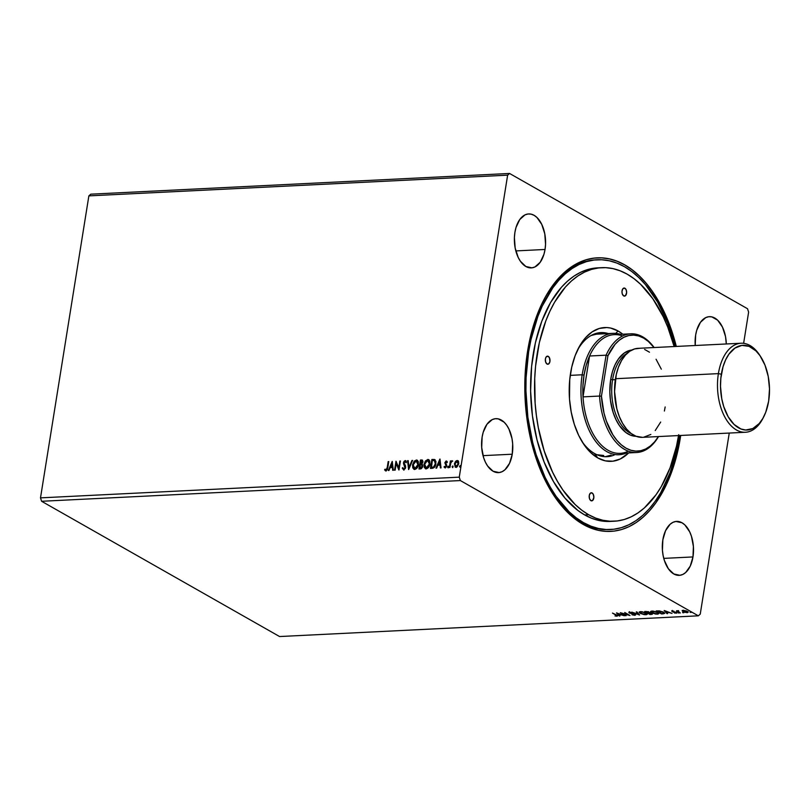 <?xml version="1.0" encoding="UTF-8"?>
<svg xmlns="http://www.w3.org/2000/svg" width="810" height="810" viewBox="0 0 810 810"><rect width="100%" height="100%" fill="white"/><g stroke="black" fill="none" stroke-linecap="round" stroke-linejoin="round"><path stroke-width="1.21" d="M695.223 345.505A27.003 15.572 -92.8 0 1 695.648 335.077L695.223 345.526M512.244 454.207A27.003 15.572 -92.8 0 1 498.514 472.615A27.003 15.572 -92.8 0 1 482.122 437.086L481.697 447.525L483.631 457.69L485.403 462.166L487.63 466.013L493.077 471.238L499.162 472.564L502.139 471.683L504.934 469.79L509.53 463.35L512.244 454.207L512.669 443.758L511.981 438.544L508.953 429.118L506.736 425.28L504.144 422.212L498.261 418.871L495.204 418.719L492.217 419.61L486.931 424.308L483.205 432.257L482.122 437.086A27.003 15.572 -92.8 0 1 495.841 418.669A27.003 15.572 -92.8 0 1 512.244 454.207L483.033 455.645L512.244 454.207M545.039 249.47A27.003 15.572 -92.8 0 1 531.309 267.887A27.003 15.572 -92.8 0 1 514.917 232.348L514.401 237.502L515.17 248.012L518.197 257.428L520.425 261.276L525.872 266.5L531.947 267.826L534.934 266.946L540.219 262.248L543.945 254.299L545.039 249.47L545.545 244.316L544.776 233.806L541.748 224.39L536.929 217.475L534.073 215.318L531.056 214.134L527.999 213.992L525.012 214.873L519.726 219.571L516 227.519L514.917 232.348A27.003 15.572 -92.8 0 1 528.636 213.931A27.003 15.572 -92.8 0 1 545.039 249.47L515.828 250.918L545.039 249.47M692.975 556.936A27.003 15.572 -92.8 0 1 679.246 575.353A27.003 15.572 -92.8 0 1 662.853 539.814L662.428 550.263L663.117 555.478L664.362 560.419L668.361 568.741L673.819 573.966L679.894 575.292L682.87 574.412L685.665 572.528L690.262 566.079L692.975 556.936L693.4 546.487L691.467 536.331L689.695 531.856L684.875 524.941L682.01 522.784L675.935 521.458L672.958 522.339L670.164 524.222L665.567 530.672L662.853 539.814A27.003 15.572 -92.8 0 1 676.583 521.397A27.003 15.572 -92.8 0 1 692.975 556.936L663.775 558.384L692.975 556.936M610.619 529.517A135.037 77.851 -92.8 0 1 583.453 522.602A135.037 77.851 -92.8 0 1 526.216 374.858A135.037 77.851 -92.8 0 1 597.274 259.767A135.037 77.851 -92.8 0 1 624.439 266.682L616.957 263.098L609.353 260.79L601.698 259.767L594.064 260.04L586.521 261.61L579.15 264.465L572.012 268.576L565.188 273.891L558.738 280.371L552.714 287.965L542.214 306.129L537.83 316.538L531.006 339.501L528.636 351.834L526.085 377.622L525.933 390.825L527.867 417.211L532.727 442.726L536.2 454.856L545.069 477.252L550.375 487.316L556.187 496.479L569.146 511.788L576.163 517.792L583.453 522.602L581.904 522.673L583.453 522.602L590.925 526.176L598.529 528.495L606.194 529.517L613.828 529.244L621.371 527.674L628.742 524.819L635.87 520.708L642.705 515.393L649.154 508.903L655.168 501.319L660.697 492.713L670.062 472.746L676.876 449.783L679.549 435.517A135.037 77.851 -92.8 0 1 610.619 529.517L609.069 529.588A135.037 77.851 -92.8 0 1 552.683 493.644A135.037 77.851 87.2 0 0 609.839 529.548M680.309 438.048A136.93 78.945 -92.8 0 1 553.098 494.302A136.93 78.945 -92.8 0 1 527.583 351.236L525.001 377.389L525.447 404.2L528.91 430.636L535.258 455.696L544.239 478.416L555.518 497.907L568.66 513.429L575.778 519.514L583.159 524.394L590.743 528.019L598.458 530.368L606.224 531.4L613.97 531.127L621.614 529.538L629.087 526.642L636.326 522.48L643.241 517.084L649.792 510.502L655.887 502.818L666.539 484.4L674.781 462.52L680.704 435.466A136.93 78.945 -92.8 0 1 680.309 438.048L679.185 437.825L680.309 438.048M698.331 615.823L279.561 636.538L41.593 501.279L460.363 480.563L698.331 615.823L700.245 614.122L729.253 433.056L700.245 614.122L698.331 615.823L460.363 480.563L41.593 501.279L40.5 497.867L88.867 195.878L507.637 175.162L459.27 477.151L40.5 497.867L459.27 477.151L460.363 480.563L459.27 477.151L507.637 175.162L88.867 195.878L90.791 194.177L509.561 173.461L90.791 194.177L88.867 195.878L40.5 497.867L41.593 501.279L279.561 636.538L698.331 615.823M626.14 615.671L622.222 613.443L629.998 615.478L624.733 612.481L628.064 614.749L620.278 612.704L625.553 615.701L622.222 613.443L629.866 615.489L624.733 612.481L628.064 614.749L620.278 612.704L626.14 615.671M639.596 615.013L636.893 611.884L636.245 611.914L638.371 614.284L631.851 612.137L639.596 615.013L636.893 611.884L636.245 611.914L638.371 614.284L631.851 612.137L639.596 615.013M649.974 614.496L652.323 614.233L651.847 613.474L647.909 611.692L644.709 611.499L649.974 614.496L651.524 614.415L651.847 613.474L648.881 612.097L644.709 611.499L649.974 614.496M663.248 613.838L664.757 613.271L662.813 611.823L656.181 610.932L661.456 613.929L664.757 613.383L663.633 612.228L659.37 610.892L656.181 610.932L661.456 613.929L663.248 613.838M682.182 610.872L683.782 612.056L687.376 612.684L687.882 611.854L685.381 610.71L682.405 610.578L682.972 611.682L688.105 612.319L685.381 610.71L682.192 610.811M680.339 612.988L678.243 611.317L678.628 610.74L676.492 610.801L680.339 612.988L678.415 611.469L678.628 610.74L676.492 610.801L680.339 612.988M674.001 611.226L672.027 611.499L675.854 612.644L674.447 613.008L676.765 612.978L672.685 611.51L674.001 611.226L672.31 610.973L672.189 611.601L676.188 613.241L676.33 612.542L672.766 611.56L674.001 611.226M617.058 616.207L617.514 615.651L617.058 616.207L616.623 615.084L612.471 613.089L616.724 615.549L614.992 615.934L617.635 615.762L612.471 613.089L616.025 614.749L616.511 615.904L614.992 615.934L617.058 616.207L617.807 615.448M664.19 610.538L666.995 613.656L667.632 613.626L666.741 612.623L668.908 612.512L672.037 613.403L664.291 610.527L666.995 613.656L667.632 613.626L666.741 612.623L668.908 612.512L672.037 613.403L664.19 610.538M678.091 612.876L679.246 612.998L678.132 612.603M690.059 612.279L691.213 612.4L690.1 612.006M682.638 612.654L683.792 612.775L682.688 612.38M651.716 612.795L655.867 614.122L658.692 613.788L657.376 612.35L653.447 611.145L650.622 611.489L651.716 612.795L657.447 614.213L658.732 613.666L657.629 612.481L651.858 611.064L650.592 611.601L651.716 612.795M640.244 613.362L644.396 614.689L647.22 614.355L645.904 612.917L641.965 611.712L639.151 612.056L640.244 613.362L645.965 614.78L647.261 614.233L646.157 613.059L640.386 611.631L639.12 612.168L640.244 613.362M635.121 613.919L634.837 615.327L635.04 614.436L629.755 612.897L629.917 612.198L631.719 612.613L628.813 612.289L634.605 614.567L631.952 614.76L634.837 615.327L635.435 614.719L629.967 613.008L629.704 612.502L631.719 612.613L629.34 612.178L629.188 612.947L634.443 614.456L634.25 615.023L631.952 614.76L634.837 615.327L634.807 614.385M616.521 612.897L619.316 616.015L619.964 615.975L619.073 614.982L621.24 614.871L624.368 615.762L616.623 612.887L619.316 616.015L619.964 615.975L619.073 614.982L621.24 614.871L624.368 615.762L616.521 612.897M747.519 308.721L509.561 173.461L507.637 175.162L509.561 173.461L747.519 308.721L748.622 312.133L747.519 308.721M743.62 343.339L748.622 312.133L743.62 343.339M456.344 467.431L454.714 464.171L455.655 461.821L454.542 463.391L455.139 467.005L457.053 466.904L458.764 463.786L458.176 460.89L456.162 460.829L455.655 461.821L457.437 460.657L455.362 461.649L454.41 463.998L456.05 467.269L458.764 463.786L458.561 461.487L457.134 460.485L458.025 460.748M449.337 467.481L449.935 467.451L450.907 462.55L452.263 460.799L450.826 461.872L450.978 460.91L450.39 460.941L449.337 467.481L449.935 467.451L450.735 463.006L452.446 460.941L450.826 461.872L450.978 460.91L450.39 460.941L449.337 467.481M445.399 467.977L444.022 466.975L444.913 467.795L446.148 467.127L446.675 465.082L445.52 462.581L447.292 461.902L446.026 461.072L444.913 462.652L446.077 465.598L445.49 466.894L444.457 466.358L444.022 466.975L445.105 467.805L446.654 465.851L445.49 462.733L446.199 461.832L446.847 462.48L447.292 461.902L446.29 461.022L446.816 461.224M432.236 468.332L434.241 467.512L435.74 464.606L435.922 461.396L434.423 459.483L431.882 459.462L430.444 468.413L432.236 468.332C434.352 467.897 435.567 466.398 435.891 463.816L434.838 459.634L431.882 459.462L430.444 468.413L432.236 468.332M418.972 468.98L421.321 468.676L422.496 467.198L422.668 464.91L421.899 464.049L422.972 461.609L422.223 460.05L420.41 460.029L418.972 468.98L420.522 468.909L422.749 466.276L421.899 464.049L422.921 462.105L421.504 459.969L420.41 460.029L418.972 468.98M408.594 469.496L412.594 460.414L411.956 460.444L408.989 467.329L408.2 460.627L407.551 460.667L408.696 469.496L412.594 460.414L411.956 460.444L408.989 467.329L408.2 460.627L407.551 460.667L408.594 469.496M395.138 470.164L396.212 463.502L398.996 469.972L400.434 461.011L399.836 461.042L398.773 467.724L395.979 461.234L394.551 470.195L395.138 470.164L396.212 463.502L398.864 469.982L400.434 461.011L399.836 461.042L398.773 467.724L395.979 461.234L394.551 470.195L395.138 470.164M387.21 467.583L386.319 469.83L385.003 469.182L384.588 469.891L385.884 470.853L387.322 469.638L388.759 461.589L388.172 461.619L387.514 467.755L388.172 461.619L387.21 467.583L386.026 469.932L385.003 469.182L384.588 469.891L385.884 470.853L387.798 467.643L388.759 461.589L388.172 461.619L388.729 461.781L387.21 467.583M392.222 461.416L388.314 470.499L388.962 470.468L390.217 467.562L392.384 467.451L392.718 470.286L393.356 470.256L392.222 461.416L388.314 470.499L388.962 470.468L390.217 467.562L392.384 467.451L392.718 470.286L393.356 470.256L392.222 461.416M403.967 470.144L402.246 468.099L403.663 469.972L405.445 468.312L405.557 465.892L404.068 462.955L404.878 461.498L405.901 462.571L406.458 461.994L405.344 460.556L404.048 461.305L403.461 463.067L404.929 468.028L403.765 469.051L402.793 467.623L402.246 468.099L403.663 469.972L405.678 467.461L404.099 462.642L405.486 461.649M413.95 469.274L412.563 464.899L412.796 467.927L414.457 469.405L416.785 468.332L418.345 465.365L418.284 461.498L416.603 460.009L414.264 461.113L412.563 464.899L416.563 460.171L412.563 464.899L413.799 469.192L414.791 469.415C416.897 468.737 418.132 467.117 418.507 464.565L417.302 460.242L416.259 460.009L417.444 460.333M425.422 468.707L424.035 464.332L424.268 467.36L425.928 468.838L428.257 467.765L429.816 464.798L429.766 460.93L428.075 459.442L425.382 460.981L424.035 464.332L428.034 459.604L424.035 464.332L425.27 468.625L426.262 468.848C428.368 468.17 429.604 466.55 429.978 463.998L428.774 459.675L427.731 459.442L428.915 459.766M439.891 459.067L435.983 468.139L436.63 468.109L437.886 465.203L440.053 465.092L440.387 467.927L441.035 467.897L439.992 459.057L435.983 468.139L436.63 468.109L437.886 465.203L440.053 465.092L440.387 467.927L441.035 467.897L439.891 459.067M447.565 466.945L448.163 467.583L448.507 466.408L447.586 466.813L448.477 466.347L447.565 466.945L447.94 467.664L448.477 466.337L447.565 466.945L447.94 467.664M452.112 466.722L452.709 467.36L452.932 466.003L452.142 466.59L453.023 466.115L452.112 466.722L452.486 467.441L453.023 466.115L452.112 466.722L452.486 467.441M459.523 466.347L460.131 466.995L460.475 465.811L459.553 466.226L460.444 465.75L459.523 466.347L459.898 467.076L460.434 465.75L459.523 466.347L459.898 467.076M726.307 343.966L725.507 336.535L722.479 327.118L717.67 320.213L711.788 316.872L708.73 316.72L705.753 317.601L700.458 322.299L696.732 330.247L695.648 335.077A27.003 15.572 -92.8 0 1 709.378 316.669A27.003 15.572 -92.8 0 1 726.297 343.966M676.299 346.447L672.634 333.588L663.653 310.868L652.364 291.377L645.995 283.075L639.222 275.856L632.114 269.77L624.723 264.89L617.139 261.266L609.434 258.916L601.668 257.874L593.922 258.157L586.278 259.747L578.806 262.642L571.566 266.804L564.641 272.2L558.1 278.772L546.396 295.194L541.353 304.884L533.101 326.754L527.583 351.236A136.93 78.945 -92.8 0 1 543.51 300.48A136.93 78.945 -92.8 0 1 676.299 346.447M596.494 259.808A135.037 77.851 87.2 0 0 543.166 301.178A135.037 77.851 -92.8 0 1 595.725 259.848L597.183 259.767M385.307 470.711L385.884 470.853M386.178 471.025L384.588 469.891L385.246 469.456L384.892 470.063L385.762 470.954M386.005 470.023L387.514 467.755L386.886 469.77L385.955 469.992M392.992 470.266L392.384 467.451L392.992 470.266M388.699 470.478L392.384 461.923L388.699 470.478M390.916 466.803L392.577 466.712L391.929 463.583L392.577 466.712L391.929 463.583L392.273 466.55L390.612 466.631L392.577 466.712L390.612 466.631L391.929 463.583L390.916 466.803M394.875 470.175L396.252 461.589L394.875 470.175M399.067 467.897L399.836 461.042L400.403 461.204L399.067 467.897M399.026 469.81L396.212 463.502L399.026 469.81M403.613 469.041L402.793 467.623L402.246 468.099L403.663 469.972M403.765 469.051L405.385 467.653L403.755 469.152M405.03 466.611L404.281 465.234L405.03 466.611M403.582 464.059L404.585 465.406L403.582 464.059L403.795 462.885L403.582 464.059M405.061 461.467L405.901 462.571L406.458 461.994L405.213 460.556L403.501 462.712L405.213 460.556L405.83 460.758M405.982 460.829L405.213 460.556M406.205 462.743L405.354 461.639M405.445 461.649L406.144 462.55M405.992 460.839L404.595 461.184L403.775 463.057L405.334 467.927L404.301 469.182L403.39 468.717M408.837 469.162L407.551 460.667L408.22 460.819L408.837 469.162M409.293 467.502L411.956 460.444L412.513 460.606L409.293 467.502M417.595 460.404L415.176 460.728L413.151 463.857L412.887 467.4L414.426 469.517M416.968 461.163L418.294 463.482L417.879 466.054L416.208 468.342L414.416 468.484M416.137 460.92L417.595 461.842L418.213 464.758L416.401 467.775L414.386 468.433L413.161 466.732L413.495 463.573L416.137 460.92L417.909 464.586L414.923 468.504L413.161 464.869L416.137 460.92L417.423 461.427M414.305 468.403L415.226 468.676L418.213 464.758L416.441 461.092M419.307 468.97L420.41 460.029L422.526 460.222L420.714 460.201L419.307 468.97M422.385 460.12L421.504 459.969M421.473 464.748L422.455 466.479L420.015 468.21L420.248 464.707L421.473 464.748L422.152 466.307L419.722 468.038L420.248 464.707L422.142 465.132L422.243 467.147L420.015 468.21L422.455 466.479L421.777 464.92M422.202 461.103L422.364 463.128L420.694 463.958L422.628 462.318L421.777 461.062M421.473 460.89L422.628 462.318L420.694 463.958L420.856 460.92L422.324 462.145L420.4 463.786L420.856 460.92L422.152 461.092M429.067 459.837L426.647 460.161L424.622 463.29L424.359 466.833L425.898 468.939M428.439 460.596L429.523 461.751L429.553 464.839L428.176 467.38L426.425 468.099L425.898 467.917L426.698 468.109L429.685 464.191L427.913 460.525M427.609 460.353L429.067 461.275L429.685 464.191L427.872 467.208L425.868 467.866L424.642 466.165L424.966 463.006L427.609 460.353L429.391 464.019L426.394 467.937L424.632 464.292L427.609 460.353L428.895 460.86M426.394 467.937L425.776 467.836M435.041 459.756L432.186 459.634L430.778 468.403L431.882 459.462L435.132 459.807M434.686 460.667L435.679 462.52L435.152 465.618L433.755 467.299L431.487 467.643L432.327 460.353L434.798 460.728L435.608 464.019L434.686 460.667M434.383 460.495L435.304 463.846L433.451 467.127L435.608 464.019L433.947 466.783L431.831 467.441L433.755 467.299L431.487 467.643L432.125 467.613L431.193 467.471L432.327 460.353L434.565 460.596M440.66 467.907L440.053 465.092L440.66 467.907M436.367 468.119L440.053 459.564L436.367 468.119M438.585 464.444L440.245 464.363L439.597 461.224L440.245 464.363L439.597 461.224L439.941 464.191L438.291 464.272L440.245 464.363L438.291 464.272L439.597 461.224L438.585 464.444M447.292 461.902L446.29 461.022L444.892 462.793L446.057 465.912L445.166 467.005L444.457 466.358L444.022 466.975L445.105 467.805M446.199 461.832L446.847 462.48M447.15 462.652L446.502 461.994L447.15 462.652M444.022 466.975L444.639 466.702L444.498 467.492M445.166 467.005L444.457 466.358M446.928 461.265L445.216 462.824L446.381 465.77L445.47 467.178L446.32 465.466L444.892 462.793L446.29 461.022M445.47 467.178L444.892 466.945M446.421 461.882L447.049 462.419M448.548 466.894L448.173 466.175M448.234 467.836L447.859 467.117L448.031 467.775M449.671 467.461L450.39 460.941L450.947 461.092L449.671 467.461M452.031 460.738L451.13 462.044L452.031 460.738L452.75 461.113M453.104 466.671L452.719 465.952M452.79 467.613L452.415 466.894L452.587 467.552M458.187 460.829L457.134 460.485M455.291 467.107L456.05 467.269M458.308 460.91L456.313 461.113L454.41 463.998L455.595 467.279M457.002 461.295L457.893 461.811L458.47 463.988L456.475 466.631L455.109 465.628L455.23 463.097L456.617 461.376L458.166 463.826L456.172 466.459L454.997 463.978L457.002 461.295L458.197 461.983L458.43 464.211L457.549 466.044L455.949 466.509L458.47 463.988L457.306 461.467M460.515 466.307L460.141 465.578M460.201 467.248L459.827 466.519L459.999 467.188M615.975 615.084L616.511 615.904M616.592 615.387L616.056 614.577M667.197 613.14L664.949 610.77L667.197 613.14M665.506 611.256L668.108 612.218L666.448 612.299L665.547 610.993L668.108 612.218L666.448 612.299L665.506 611.256M676.411 612.036L676.33 612.542M676.188 613.241L675.996 612.735M674.517 612.269L675.834 612.077M673.059 611.418L672.189 611.601L672.391 610.456M672.31 610.973L672.189 611.601M672.108 610.983L672.624 611.256M675.864 612.724L676.714 612.644M678.415 611.469L678.426 610.963M688.024 612.016L687.346 612.178L688.186 611.722M682.324 610.558L683.053 611.165L682.263 610.365M683.569 611.651L683.62 610.699L686.789 611.196L686.657 612.431L685.351 612.299L683.569 611.651L683.66 610.436L686.738 611.499L686.657 612.431L683.569 611.651L683.053 610.426M686.738 611.914L686.819 610.983M683.701 610.193L683.65 611.135L683.701 610.193M661.507 613.595L657.366 610.872L663.086 611.945L663.592 613.403L661.507 613.595L657.315 611.206L663.036 612.259L663.805 613.302L661.507 613.595M663.957 612.431L663.592 613.403M651.493 612.107L652.718 611.358L657.082 612.208L657.902 613.565L655.624 613.828L651.402 611.813L652.475 611.054L657.031 612.512L657.943 613.464L656.88 613.899L652.313 612.765L650.724 611.368M658.682 613.393L657.791 613.676M650.815 611.51L651.574 612.147M657.69 613.686L658.773 613.271M651.635 611.074L651.402 611.813M649.276 612.775L648.881 612.097M651.928 612.967L651.847 613.474M651.524 614.415L652.404 613.717M645.843 611.773L648.344 611.844L647.534 612.735L645.894 611.439L648.294 612.137L647.534 612.735L645.843 611.773M647.919 612.208L648.385 611.621M648.071 613.048L651.301 613.221L650.035 614.162L648.132 612.704L651.25 613.504L650.035 614.162L648.071 613.048M650.794 613.615L651.331 612.998M648.294 612.137L648.638 612.552L647.838 612.724M647.21 613.96L642.846 614.122L639.93 612.38L640.994 611.621L645.56 613.079L646.471 614.031L645.408 614.466L640.842 613.332L639.252 611.935M639.343 612.077L640.102 612.714M646.218 614.253L647.301 613.838M640.021 612.674L641.236 611.925L645.611 612.775L646.339 614.223M640.163 611.641L639.93 612.38M639.019 614.253L638.412 614.031L639.019 614.253M638.452 613.767L636.771 611.894L638.452 613.767M634.443 614.456L634.25 615.023M634.331 614.506L634.524 613.95M630.372 612.876L629.269 612.431L629.188 612.947L629.421 611.661M629.34 612.178L629.188 612.947M629.836 612.39L630.879 612.755M634.837 615.327L635.04 614.436M634.756 614.82L635.486 614.709M628.924 612.188L629.755 612.664M619.529 615.489L619.316 616.015L617.281 613.129L619.529 615.489M617.838 613.615L620.44 614.577L618.779 614.658L617.878 613.352L620.44 614.577L618.779 614.658L617.838 613.615M686.738 611.499L687.346 612.077L686.657 612.431M682.951 611.003L683.62 610.699M651.25 613.504L651.584 613.939L650.713 614.122M592.13 492.976A4.05 2.339 -92.8 0 1 593.851 497.411A4.05 2.339 -92.8 0 1 591.715 500.863A4.05 2.339 -92.8 0 1 590.905 500.651L589.488 498.616L589.255 495.528L590.348 493.189L591.675 492.794L593.284 494.333L593.851 497.32L592.677 500.438L590.905 500.651A4.05 2.339 -92.8 0 1 589.184 496.216A4.05 2.339 -92.8 0 1 591.31 492.763A4.05 2.339 -92.8 0 1 592.13 492.976L590.52 493.057L592.13 492.976M548.279 356.359A4.05 2.339 -92.8 0 1 550 360.794A4.05 2.339 -92.8 0 1 547.864 364.247A4.05 2.339 -92.8 0 1 547.054 364.044L545.636 362.009L545.403 358.921L546.132 356.997L547.833 356.187L549.433 357.726L549.929 361.483L548.826 363.822L547.054 364.044A4.05 2.339 -92.8 0 1 545.332 359.61A4.05 2.339 -92.8 0 1 547.469 356.157A4.05 2.339 -92.8 0 1 548.279 356.359L546.679 356.44L548.279 356.359M624.925 288.238A4.05 2.339 -92.8 0 1 626.636 292.673A4.05 2.339 -92.8 0 1 624.51 296.126A4.05 2.339 -92.8 0 1 623.69 295.913L622.272 293.888L621.969 291.57L622.769 288.876L624.469 288.066L626.079 289.595L626.646 292.592L625.472 295.701L623.69 295.913A4.05 2.339 -92.8 0 1 621.979 291.489A4.05 2.339 -92.8 0 1 624.105 288.036A4.05 2.339 -92.8 0 1 624.925 288.238L623.315 288.32L624.925 288.238M594.52 453.499A62.117 35.812 87.2 0 0 614.365 454.967A62.117 35.812 -92.8 0 1 607.014 456.688A62.117 35.812 -92.8 0 1 594.52 453.499A62.117 35.812 -92.8 0 1 581.955 441.46A62.117 35.812 87.2 0 0 594.52 453.499L597.75 457.913L594.52 453.499M618.081 330.976A66.977 38.617 -92.8 0 1 622.779 334.216L618.081 330.976L615.711 333.386L618.081 330.976L610.598 328.05L606.801 327.544L599.268 328.465L592.08 331.918L585.488 337.77L579.768 345.799L575.12 355.701L571.738 367.092L569.744 379.536L569.511 399.117L571.212 412.057L574.31 424.308L578.704 435.426L584.223 444.953L590.652 452.547L597.75 457.913A66.977 38.617 -92.8 0 1 583.038 443.192A66.977 38.617 -92.8 0 1 578.35 348.391A66.977 38.617 -92.8 0 1 618.081 330.976M628.651 452.911A66.977 38.617 -92.8 0 1 597.75 457.913L605.232 460.839L612.816 461.204L620.207 459.017L628.651 452.911M605.353 456.698A62.117 35.812 87.2 0 0 611.054 455.129L605.181 456.718M601.638 267.664L597.669 267.857A126.937 73.183 87.2 0 0 530.884 376.042A126.937 73.183 87.2 0 0 584.678 514.927L588.647 514.725A126.937 73.183 -92.8 0 1 534.843 375.85A126.937 73.183 -92.8 0 1 601.638 267.664A126.937 73.183 -92.8 0 1 627.183 274.165L620.146 270.803L612.998 268.626L605.799 267.664L598.62 267.918L591.533 269.396L584.607 272.079L577.894 275.937L571.485 280.938L565.41 287.034L554.567 302.262L549.889 311.242L545.768 321.023L539.349 342.61L535.572 366.191L534.721 378.452L535.137 403.299L536.402 415.662L538.346 427.812L544.239 451.048L552.562 472.098L557.553 481.555L563.021 490.171L575.201 504.569L581.803 510.209L588.647 514.725L595.674 518.096L602.822 520.263L610.021 521.225L617.2 520.972L624.287 519.494L631.223 516.81L637.926 512.953L644.345 507.951L656.07 494.728L661.264 486.628L670.062 467.866L676.471 446.28L678.699 434.686M603.642 455.503A60.77 35.032 -92.8 0 1 596.919 454.714L603.683 455.493M596.19 334.236L591.027 335.553A60.77 35.032 -92.8 0 1 597.638 334.115L613.069 333.345A60.77 35.032 -92.8 0 1 620.47 334.338A60.77 35.032 87.2 0 0 582.177 374.777L584.03 375.151A59.413 34.253 -92.8 0 1 589.569 356.005A59.413 34.253 -92.8 0 1 622.586 335.988M675.155 346.548L667.562 322.886L657.517 301.968L645.418 284.614L638.736 277.496L631.719 271.492L624.439 266.682A135.037 77.851 -92.8 0 1 675.145 346.498M610.305 521.417L598.863 520.465L591.705 518.289L584.678 514.927L577.834 510.401L564.955 498.069L553.584 481.758L544.148 462.095L537 439.84L532.433 415.854L530.611 391.058L531.613 366.393L535.39 342.812L541.799 321.226L550.597 302.454L561.452 287.236L567.516 281.141L573.926 276.139L580.638 272.281L587.564 269.598L599.663 267.806M674.153 346.548L667.713 326.987L663.258 316.791L652.799 298.718L640.619 284.32L634.028 278.691L627.183 274.165A126.937 73.183 -92.8 0 1 674.153 346.548M584.678 514.927A126.937 73.183 87.2 0 0 610.213 521.427L614.183 521.225A126.937 73.183 -92.8 0 1 588.647 514.725L584.678 514.927M678.557 435.567A126.937 73.183 -92.8 0 1 614.183 521.225M605.05 333.74A62.117 35.812 87.2 0 0 599.228 332.748L605.05 333.74M577.449 350.224A62.117 35.812 -92.8 0 1 600.878 332.596A62.117 35.812 -92.8 0 1 608.361 333.578A62.117 35.812 87.2 0 0 577.449 350.224M760.752 356.805L759.79 355.317A44.56 25.687 87.2 0 0 718.389 373.623L721.356 374.22A42.404 24.442 -92.8 0 1 760.752 356.805A42.404 24.442 -92.8 0 1 768.649 401.102L765.764 412.189L762.828 418.456L759.203 423.539L752.794 428.541L745.706 430.019L740.917 428.966L734.083 424.45L728.18 416.765L723.735 406.569L721.771 398.814L720.505 386.461L720.839 378.229L723.067 366.647L725.618 359.873L728.919 354.162L734.974 348.077L741.899 345.394L749.088 346.356L755.933 350.882L760.003 355.681L764.984 365.128L768.244 376.518L769.5 388.861L768.649 401.102A42.404 24.442 -92.8 0 1 763.719 416.826A42.404 24.442 -92.8 0 1 733.607 423.984A42.404 24.442 -92.8 0 1 721.356 374.22L718.389 373.623A44.56 25.687 -92.8 0 1 741.039 343.238A44.56 25.687 -92.8 0 1 760.266 356.076M610.699 379.414L612.562 379.789A41.867 24.138 -92.8 0 1 627.335 353.16A41.867 24.138 87.2 0 0 612.562 379.789L615.317 379.657L612.562 379.789A41.867 24.138 87.2 0 0 631.314 433.613A41.867 24.138 -92.8 0 1 612.562 379.789L610.699 379.414L612.441 371.689L615.043 364.794L618.405 358.982L624.581 352.775L631.861 350.021A43.213 24.918 87.2 0 0 610.699 379.414A43.213 24.918 87.2 0 0 636.123 436.296L630.636 435.203L625.907 432.52L619.518 425.706L615.964 419.55L613.119 412.381L610.456 400.332L609.839 391.898L610.699 379.414M741.039 343.238L638.108 348.33A44.56 25.687 87.2 0 0 615.458 378.716L718.389 373.623L615.458 378.716A44.56 25.687 87.2 0 0 642.512 437.349L636.012 436.246L631.142 433.482L626.626 429.148L622.637 423.427L619.316 416.522L616.815 408.716L614.567 391.584L616.248 374.645L618.496 367.072L621.584 360.48L625.391 355.134L629.775 351.236L634.564 348.948L639.566 348.33M763.314 417.585A44.56 25.687 -92.8 0 1 745.443 432.257A44.56 25.687 -92.8 0 1 718.389 373.623A44.56 25.687 87.2 0 0 731.258 425.918A44.56 25.687 87.2 0 0 762.909 418.395L763.719 416.826M665.162 406.964L664.382 411.034M660.687 422.05L655.229 430.545M650.845 434.443L643.575 437.258M644.608 349.434L649.478 352.208M656.07 359.235L661.304 369.158M628.287 451.17A59.413 34.253 -92.8 0 1 583.018 396.87A59.413 34.253 -92.8 0 1 584.03 375.151L582.937 385.874L583.018 396.87L589.569 356.005L586.268 365.077L584.03 375.151L582.177 374.777A60.77 35.032 87.2 0 0 591.624 435.152A60.77 35.032 87.2 0 0 626.343 453.023A60.77 35.032 -92.8 0 1 619.073 454.734A60.77 35.032 -92.8 0 1 582.177 374.777L570.24 375.374L582.177 374.777A60.77 35.032 -92.8 0 1 613.069 333.345M583.018 396.87A59.413 34.253 87.2 0 0 620.106 453.337L636.64 452.517A59.413 34.253 -92.8 0 1 599.552 396.05L583.018 396.87L589.569 356.005L606.093 355.185A59.413 34.253 -92.8 0 1 630.767 333.821A59.413 34.253 -92.8 0 1 654.126 347.541A59.413 34.253 87.2 0 0 606.093 355.185L599.552 396.05L583.018 396.87M630.767 333.821L614.233 334.641A59.413 34.253 87.2 0 0 589.569 356.005L606.093 355.185L599.552 396.05A59.413 34.253 87.2 0 0 622.627 448.183A59.413 34.253 87.2 0 0 658.53 436.56A59.413 34.253 -92.8 0 1 636.64 452.517M607.915 355.803L601.445 396.181L604.007 413.1L606.336 420.987L612.826 434.727L616.845 440.286L621.27 444.781L625.988 448.143L630.909 450.269L635.911 451.119L640.892 450.684L645.732 448.963L650.329 445.996L654.591 441.855L658.439 436.56A58.067 33.473 -92.8 0 1 623.619 446.634A58.067 33.473 -92.8 0 1 601.445 396.181L607.915 355.803A58.067 33.473 -92.8 0 1 654.034 347.551L648.334 341.445L643.616 338.094L638.695 335.968L633.693 335.117L628.712 335.553L623.872 337.274L619.265 340.23L615.013 344.382L607.915 355.803L606.093 355.185L607.915 355.803M599.552 396.05L601.445 396.181L599.552 396.05M616.856 615.752L616.937 615.246M672.573 611.337L672.654 610.831M676.765 613.008L676.846 612.502M675.975 612.836L676.067 612.33M671.784 611.175L671.875 610.659M678.142 611.104L678.223 610.588M687.356 612.147L687.437 611.631M658.732 613.666L658.813 613.15M657.943 613.464L658.024 612.947M652.414 614.091L652.495 613.585M648.658 612.512L648.739 611.995M651.604 613.889L651.685 613.383M647.261 614.233L647.342 613.727M646.471 614.031L646.552 613.514M629.502 612.623L629.583 612.107M635.567 615.023L635.647 614.506M745.443 432.257L642.512 437.349"/></g></svg>
